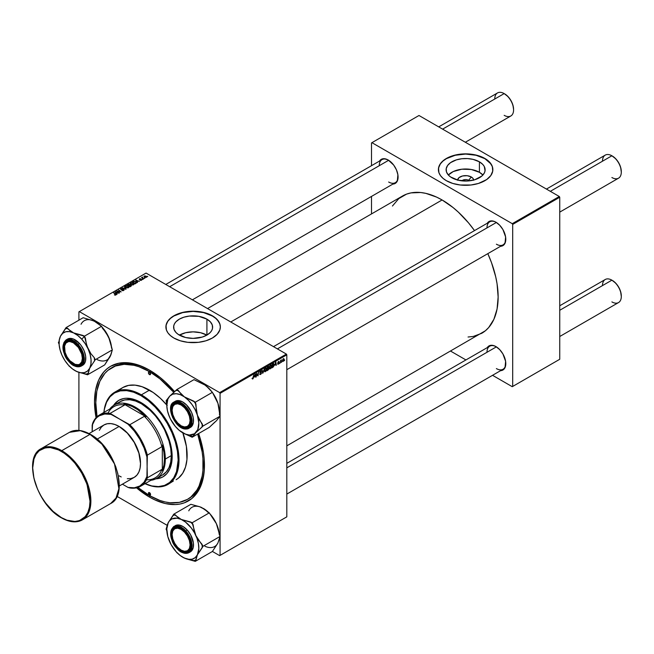 <?xml version="1.0" encoding="UTF-8"?>
<svg xmlns="http://www.w3.org/2000/svg" width="654" height="654" viewBox="0 0 654 654"><rect width="100%" height="100%" fill="white"/><g stroke="black" fill="none" stroke-linecap="round" stroke-linejoin="round"><path stroke-width="0.98" d="M468.624 180.291A4.235 2.444 0 0 0 461.912 180.839A4.235 2.444 180 0 1 468.624 180.291L468.624 180.913L468.624 180.291A4.235 2.444 180 0 1 469.343 180.839A4.235 2.444 0 0 0 468.624 180.291L471.305 176.981L468.624 180.291M457.604 180.046A8.036 4.635 180 0 1 462.721 175.934A8.036 4.635 180 0 1 471.305 176.981L473.046 178.485L473.659 180.259M479.415 172.296A19.506 11.257 0 0 0 448.358 175.019L453.255 171.552L461.822 169.214L471.289 169.484L479.415 172.296L479.415 161.824L479.415 172.296A19.506 11.257 0 0 1 482.897 175.019L479.415 172.296M451.832 177.749A19.506 11.257 180 0 1 446.118 169.787A19.506 11.257 180 0 1 458.16 159.38A19.506 11.257 180 0 1 479.415 161.824L482.832 164.481L484.295 166.517L485.039 170.89L484.295 173.057L481.843 176.04L474.82 179.719L467.536 180.995L458.16 180.193L450.549 176.932L448.423 175.092L446.494 171.986L446.216 168.683L447.606 165.478L450.549 162.642L456.435 159.854L461.822 158.742L467.536 158.579L473.087 159.38L479.415 161.824A19.506 11.257 180 0 1 485.129 169.787A19.506 11.257 180 0 1 473.087 180.193A19.506 11.257 180 0 1 451.832 177.749M492.846 169.688A27.223 15.721 0 0 0 484.876 158.669L484.876 158.472A27.223 15.721 180 0 1 492.854 169.59A27.223 15.721 180 0 1 476.047 184.109A27.223 15.721 180 0 1 446.38 180.7L452.789 183.447L460.318 185.008L470.937 185.008L478.458 183.447L486.674 179.564L490.778 175.607L492.724 171.127L492.331 166.525L489.633 162.176L486.674 159.617L480.755 156.519L476.047 155.063L468.297 153.943L462.958 153.943L452.789 155.726L446.38 158.472L442.987 160.859L440.477 163.574L438.532 168.045L438.924 172.656L440.477 175.607L442.987 178.321L446.38 180.7A27.223 15.721 180 0 1 438.401 169.59A27.223 15.721 180 0 1 455.209 155.063A27.223 15.721 180 0 1 484.876 158.472L484.876 158.669A27.223 15.721 0 0 0 455.29 155.243A27.223 15.721 0 0 0 438.401 169.688M179.327 335.077A19.506 11.257 180 0 1 173.621 327.114A19.506 11.257 180 0 1 185.654 316.708A19.506 11.257 180 0 1 206.917 319.152L206.917 335.077L202.315 337.047L193.126 338.38L185.654 337.521L178.043 334.259L175.918 332.42L173.989 329.314L173.711 326.011L174.454 323.844L175.918 321.809L179.327 319.152L183.929 317.182L189.317 316.07L198.783 316.34L206.917 319.152L210.326 321.809L212.256 324.915L212.534 328.218L211.79 330.384L210.326 332.42L206.917 335.077L206.917 319.152A19.506 11.257 180 0 1 212.624 327.114A19.506 11.257 180 0 1 200.59 337.521A19.506 11.257 180 0 1 179.327 335.077M206.844 335.118A19.506 11.257 0 0 0 179.4 335.118M220.349 327.016A27.223 15.721 0 0 0 212.37 316.005L212.37 315.8A27.223 15.721 180 0 1 220.349 326.918A27.223 15.721 180 0 1 203.541 341.437A27.223 15.721 180 0 1 173.874 338.028L180.291 340.783L187.812 342.336L198.432 342.336L205.953 340.783L212.37 338.028L217.136 334.325L219.826 329.984L220.349 326.918L219.826 323.853L217.136 319.512L214.169 316.945L205.953 313.053L198.432 311.5L193.126 311.198L187.812 311.5L180.291 313.053L173.874 315.8L170.49 318.187L167.972 320.901L166.026 325.373L166.418 329.984L167.972 332.935L170.49 335.649L173.874 338.028A27.223 15.721 180 0 1 165.895 326.918A27.223 15.721 180 0 1 182.703 312.399A27.223 15.721 180 0 1 212.37 315.8L212.37 316.005A27.223 15.721 0 0 0 182.785 312.571A27.223 15.721 0 0 0 165.895 327.016M273.503 346.645L489.732 221.812A13.309 7.685 60 0 1 496.173 222.352A13.309 7.685 -120 0 0 486.977 227.903M487.271 223.227A13.914 8.036 60 0 1 495.953 222.221L494.04 221.33L490.492 220.978L487.271 223.227M165.781 284.457L382.01 159.617A13.309 7.685 60 0 1 388.451 160.156A13.309 7.685 -120 0 0 379.255 165.707M379.557 161.039A13.914 8.036 60 0 1 388.239 160.034L384.47 158.718L382.77 158.791L379.557 161.039M286.812 463.351L489.732 346.195A13.309 7.685 60 0 1 496.173 346.734A13.309 7.685 -120 0 0 486.977 352.285M487.271 347.609A13.914 8.036 60 0 1 495.953 346.604L494.04 345.713L490.492 345.361L487.271 347.609M111.523 367.859A75.929 43.834 60 0 1 149.488 371.619L150.755 370.892L149.488 371.619L139.016 366.763L133.907 365.292L124.178 364.327L115.431 366.027L107.984 370.327L104.844 373.401L99.882 381.257L96.833 391.117L95.803 402.619L97.062 416.729A75.929 43.834 60 0 1 111.523 367.859L112.807 367.123A75.929 43.834 60 0 1 150.134 370.516A75.929 43.834 -120 0 0 112.169 367.499M148.433 493.459A75.929 43.834 -120 0 0 150.346 494.62A75.929 43.834 60 0 1 148.433 493.459M149.488 497.089A77.744 44.881 60 0 1 136.539 487.835L149.488 497.089L154.875 499.893L165.446 503.572L175.403 504.561L180.03 504.03L184.363 502.82L191.982 498.422L197.966 491.53L200.271 487.23L202.094 482.415L204.195 471.42L204.195 458.977L203.402 452.364L198.628 433.528A77.744 44.881 60 0 1 204.457 465.354A77.744 44.881 60 0 1 149.488 497.089L150.134 495.977L149.488 497.089M96.064 417.718A77.744 44.881 60 0 1 149.488 370.139L138.762 365.169L128.454 362.823L118.946 363.207L110.616 366.289L106.994 368.815L103.782 371.962L98.697 380.007L95.574 390.103L94.519 401.875L96.064 417.718M207.555 308.574L402.472 196.045A79.257 45.755 -120 0 1 442.096 199.969L453.034 207.522L458.364 212.149L468.517 222.859L474.51 230.6A79.257 45.755 -120 0 0 442.096 199.969L230.772 321.981L442.096 199.969L436.602 197.107L425.828 193.363L420.653 192.513L410.965 192.897L406.543 194.132L398.776 198.62L392.433 206.035M468.051 337.014L473.234 336.458L481.728 333.311A79.257 45.755 -120 0 0 487.819 253.654L491.522 262.712L495.724 276.855L497.065 283.787L498.135 297.03L497.065 309.04L493.876 319.332L488.693 327.531L485.415 330.744L286.812 445.848M78.905 311.852L78.905 320.19L78.905 311.852L146.063 273.078L286.378 354.084L219.646 392.613L79.33 311.606L219.646 392.613L220.071 393.356L220.071 555.377L286.812 516.848L286.812 354.828L220.071 393.356L220.071 555.377L219.646 555.63L212.411 551.445L219.646 555.63L286.812 516.848L219.646 555.63L286.812 516.848L286.812 354.828L286.378 354.084L286.812 354.828L220.071 393.356L219.646 392.613L286.378 354.084L146.063 273.078L78.905 311.852M78.905 372.396L78.905 430.414L78.905 372.396M167.154 525.326L116.968 496.345L167.154 525.326M271.68 366.044L271.067 368.112L269.701 368.864L269.366 367.483L269.938 365.815L271.099 364.973L271.672 365.774L270.65 365.104L269.759 366.134L269.35 367.9L270.372 368.807L269.366 368.227L270.372 368.807L271.68 366.044M274.835 365.243L275.898 362.112L276.307 365.333L275.898 364.63L274.835 365.243L275.898 364.63L276.307 365.333L275.898 362.112L274.835 365.243M252.689 379.018L252.109 378.274L253 378.257L253.793 374.873L253.221 378.404L252.689 379.018L253.793 374.873L252.714 378.601L252.109 378.274L252.689 379.018L252.076 378.609M261.526 372.894L259.981 372.003L261.526 373.001L260.946 374.186L259.875 374.554L259.663 373.818L260.529 374.08L261.216 373.172L260.063 372.559L260.153 371.464L261.551 370.785L261.682 371.349L260.913 371.137L260.284 371.922L261.526 372.894L260.284 371.979L260.799 371.186L261.682 371.349L260.815 370.777L259.973 372.183L261.216 373.107L260.611 374.039L259.663 373.818L260.594 374.456L259.663 373.916L260.594 374.456L261.526 372.894L260.938 372.273M264.33 368.791L262.622 373.238L262.164 370.041L262.875 372.6L264.33 368.791L262.875 372.6L262.164 370.041L262.622 373.238L263.022 373.009L262.548 372.739L263.022 373.009L264.33 368.791M266.701 368.921L266.088 370.982L264.723 371.734L264.388 370.36L264.96 368.692L266.121 367.842L266.693 368.652L265.671 367.973L264.78 369.011L264.371 370.777L265.401 371.676L264.388 371.096L265.401 371.676L266.701 368.921M284.703 359.994L284.318 360.706L284.703 359.994M268.917 368.529L268.132 368.071L268.917 368.529L268.68 369.412L266.857 370.793L267.363 367.041L268.868 366.542L268.917 368.529L268.549 366.42L267.363 367.041L266.857 370.793L268.058 370.099L268.917 368.529L268.549 368.047M254.341 377.08L255.403 373.949L255.812 377.17L255.403 376.459L254.341 377.08L255.403 376.459L255.812 377.17L255.403 373.949L254.341 377.08M256.76 374.513L256.123 376.99L256.638 373.238L257.823 375.486L258.551 372.126L258.044 375.878L256.858 373.638L256.76 374.513L256.858 373.638L258.044 375.878L258.551 372.126L257.823 375.486L256.638 373.238L256.123 376.99L256.76 374.513M278.293 364.229L277.574 364.049L278.71 363.379L277.868 362.3L278.988 361.425L279.184 361.875L278.138 362.341L279.013 362.905L278.8 363.755L278.293 364.229L279.029 363.076L278.138 362.381L279.184 361.875L278.481 361.523L277.827 362.618L278.718 363.289L278.31 363.91L277.549 363.763L278.293 364.229L277.549 363.812M273.2 367.041L271.835 367.916L272.342 364.164L273.642 363.542L274.132 364.442L273.781 366.15L273.2 367.041L274.132 364.548L273.47 363.559L272.342 364.164L271.835 367.916L273.2 367.041M284.122 359.316L283.746 359.095L283.591 361.024L282.593 361.441L282.953 359.087L283.713 358.58L284.122 359.316L283.403 358.678L282.414 360.853L283.157 361.425L282.422 361L283.157 361.425L284.122 359.316L283.403 358.678M281.825 361.654L281.441 362.373L281.825 361.654M280.713 361.785L280.239 363.068L280.607 360.338L280.844 360.722L281.555 359.839L280.713 361.785L281.555 359.839L280.844 360.722L280.607 360.338L280.239 363.068L280.713 361.785M279.724 362.872L279.34 363.583L279.724 362.872M142.76 279.43L142.082 279.323L142.76 279.43M144.861 278.22L144.182 278.113L144.861 278.22M133.522 284.809L133.089 283.051L130.718 282.88L130.718 284.318L130.718 282.88L130.285 283.656L131.201 284.654L133.522 284.809L133.907 283.893L132.836 282.92L131.291 282.683L130.342 283.231L130.587 284.196L132.01 284.964L133.4 284.874L133.964 284.155M137.569 282.422L137.119 281.743L138.19 281.13L139.416 281.359L135.631 280.084L137.234 282.618L137.119 281.743L138.19 281.13L139.416 281.359L135.631 280.084L137.569 282.422M131.168 286.125L131.38 285.324L129.566 284.188L127.473 284.792L129.966 286.82L131.168 286.125L131.094 285.087L128.707 284.138L127.473 284.792L129.966 286.82L131.168 286.125L131.094 285.087M126.124 289.035L124.44 286.55L125.552 288.872L122.273 287.801L125.732 289.264L126.124 289.035L124.44 286.55L125.552 288.872L122.273 287.801L126.124 289.035M114.564 294.987L115.545 295.142L116.101 294.562L113.91 292.632L115.644 294.553L114.376 294.864L115.84 295.019L115.733 294.112L113.592 292.812L115.349 294.243L115.505 294.807L114.589 295.003M119.543 292.829L117.426 291.128L121.153 291.905L118.668 289.886L120.475 291.774L116.747 290.989L119.232 293.017L117.426 291.128L121.153 291.905L118.668 289.886L120.475 291.774L116.747 290.989L119.543 292.829M117.074 294.259L116.625 293.572L117.695 292.959L118.922 293.188L115.137 291.921L116.739 294.455L116.625 293.572L117.695 292.959L118.922 293.188L115.513 291.7L115.137 291.921L117.074 294.259M123.712 289.877L123.712 290.474L124.162 289.935L123.647 289.33L121.047 289.248L122.69 288.594L122.224 288.389L120.491 289.019L121.178 289.632L123.614 289.673L123.23 290.327L121.791 290.409L122.748 290.711L123.737 290.458L123.794 289.403L121.137 289.305L121.227 288.766L122.69 288.594L120.884 288.553L120.843 289.501L123.516 289.599L123.41 290.245L121.791 290.409L123.737 290.458L123.794 289.403M128.544 287.678L128.11 285.921L125.74 285.749L125.74 287.196L125.74 285.749L125.306 286.526L126.222 287.531L128.544 287.678L128.936 286.771L127.988 285.855L126.451 285.536L125.364 286.109L125.609 287.073L127.031 287.842L128.29 287.801L128.985 287.032M139.964 280.239L141.109 280.378L141.787 279.74L139.694 279.405L140.741 278.8L139.588 278.718L139.277 279.528L141.37 279.74L139.964 280.239L141.444 280.239L141.542 279.446L139.809 279.438L139.629 278.996L140.741 278.8L139.367 278.825L139.335 279.56L141.256 279.642L139.964 280.239M136.236 283.108L135.468 281.596L133.62 281.294L132.451 281.923L134.945 283.942L136.31 283.019L135.926 281.923L134.111 281.212L132.451 281.923L134.945 283.942L136.384 282.749M146.3 277.427L145.924 276.094L144.289 275.988L144.289 277.075L144.289 275.988L144.689 277.353L146.357 277.394L146.578 276.732L145.842 276.045L144.084 276.143L145.049 277.517L146.627 276.944M143.659 278.906L142.441 277.77L142.531 277.092L142.22 277.746L141.534 277.623L143.349 279.094L142.531 277.092L142.22 277.746L141.534 277.623L143.659 278.906M147.739 276.552L147.06 276.454L147.739 276.552M371.513 142.915L371.513 165.683L371.513 142.915L418.993 115.496L559.309 196.511L512.254 223.676L371.938 142.67L512.254 223.676L512.687 224.42L512.687 386.44L559.742 359.275L559.742 197.255L512.687 224.42L512.687 386.44L512.254 386.694L492.544 375.306L512.254 386.694L559.742 359.275L512.254 386.694L559.742 359.275L559.742 197.255L559.309 196.511L559.742 197.255L512.687 224.42L512.254 223.676L559.309 196.511L418.993 115.496L371.513 142.915M371.513 196.421L371.513 213.915L371.513 196.421M465.918 359.937L450.761 351.19L465.918 359.937M500.58 370.663L502.918 370.017L505.043 367.564L505.607 361.319L502.918 353.945L499.721 349.645L495.953 346.604A13.914 8.036 60 0 1 495.961 346.604A13.914 8.036 60 0 1 505.795 363.649A13.914 8.036 60 0 1 500.58 370.663M392.866 184.093L395.196 183.439L397.33 180.986L397.885 174.749L396.422 169.803L393.708 165.102L388.239 160.034A13.914 8.036 60 0 1 398.082 177.071A13.914 8.036 60 0 1 392.866 184.093M500.58 246.28L502.918 245.634L505.043 243.182L505.607 236.936L502.918 229.562L499.721 225.262L495.953 222.221A13.914 8.036 60 0 1 495.961 222.221A13.914 8.036 60 0 1 505.795 239.266A13.914 8.036 60 0 1 500.58 246.28M505.795 239.012A13.309 7.685 60 0 1 503.04 244.866A13.309 7.685 60 0 1 496.386 244.204A13.309 7.685 -120 0 0 505.795 239.012M398.073 176.817A13.309 7.685 60 0 1 395.318 182.67A13.309 7.685 60 0 1 388.664 182.016A13.309 7.685 -120 0 0 398.073 176.817M505.795 363.395A13.309 7.685 60 0 1 503.04 369.248A13.309 7.685 60 0 1 496.386 368.586A13.309 7.685 -120 0 0 505.795 363.395M174.593 391.64L165.446 382.083L160.214 377.554L149.488 370.139A77.744 44.881 60 0 1 174.593 391.64M204.457 464.602A75.929 43.834 60 0 1 188.736 498.626A75.929 43.834 60 0 1 188.09 498.994A75.929 43.834 -120 0 0 204.457 464.602M220.349 327.114L219.826 324.049L218.273 321.098L215.755 318.384L212.37 316.005L203.541 312.596L193.126 311.394L182.703 312.596L173.874 316.005L170.49 318.384L167.972 321.098L166.418 324.049L165.895 327.114M206.917 335.159L200.59 332.714L193.126 331.856L185.654 332.714L179.327 335.159M492.854 169.787L492.331 166.721L490.778 163.77L484.876 158.669L476.047 155.268L465.623 154.066L455.209 155.268L446.38 158.669L442.987 161.056L440.477 163.77L438.924 166.721L438.401 169.787M457.596 180.259L458.945 177.684L462.55 175.975L467.193 175.705L471.305 176.981A8.036 4.635 180 0 1 473.651 180.046M117.074 291.259L117.074 290.801L117.074 291.259M118.668 290.327L118.668 289.886L118.668 290.327M117.426 291.545L117.426 291.128L117.426 291.545M118.039 292.044L118.039 291.594L118.039 292.044M115.513 292.518L115.513 291.7L115.513 292.518M116.625 294.275L116.625 293.572L116.625 294.275M116.453 293.27L115.611 292.027L115.611 292.665L115.611 292.027L117.295 292.779L116.453 293.27L116.453 293.989L115.611 292.027L117.295 292.779L116.453 293.27M115.349 294.243L115.505 294.807M113.91 293.066L113.91 292.632L113.91 293.066M115.733 295.068L115.733 294.112L115.733 295.068M115.84 295.019L115.733 294.112M123.516 289.599L123.41 290.245M120.884 288.553L120.843 289.501M121.137 289.305L121.227 288.766M124.44 287.245L124.44 286.55L124.44 287.245M125.74 285.749L125.306 286.526M126.549 287.359L125.781 286.517L125.781 287.229L126.083 285.962L127.767 286.084L128.217 287.466L126.549 287.686L125.781 286.517L126.484 285.823L128.511 286.934L127.816 287.605L126.549 287.359M128.519 287.695L128.519 287.016L128.217 287.466M128.707 284.49L129.745 284.825L129.361 285.594L128.086 284.85L128.086 285.291L129.5 284.482L128.854 285.921L128.086 284.85L128.707 284.49M129.794 285.34L129.794 284.294L129.794 285.34M130.113 284.956L129.794 284.294M129.991 286.395L129.149 285.716L129.149 286.15L130.775 285.267L130.865 286.297L129.991 286.804L129.149 285.716L130.726 285.234L130.865 285.872L129.991 286.395M129.5 284.482L129.745 285.373M141.256 279.642L141.182 280.067M139.367 278.825L139.335 279.56M141.542 280.165L141.542 279.446L141.542 280.165M141.444 280.239L141.542 279.446M136.016 280.689L136.016 279.871L136.016 280.689M137.119 282.438L137.119 281.743L137.119 282.438M136.948 281.441L136.106 280.19L136.106 280.836L136.106 280.19L137.79 280.95L136.948 281.441L136.948 282.16L136.106 280.19L137.79 280.95L136.948 281.441M134.969 283.525L133.056 281.972L133.056 282.414L133.956 281.514L135.141 281.768L135.909 282.683L134.969 283.926L133.056 281.972L134.119 281.49L135.427 281.956L135.885 282.822L134.969 283.525M130.718 282.88L130.285 283.656M131.519 284.482L130.759 283.64L130.759 284.351L131.062 283.084L132.746 283.215L133.195 284.596L131.519 284.817L130.759 283.64L131.462 282.953L133.49 284.057L132.885 284.711L131.519 284.482M133.498 284.825L133.498 284.138L133.195 284.596M144.289 275.988L143.945 276.462M144.967 277.157L144.55 276.151L145.613 276.274L146.03 277.271L144.967 277.492L144.37 276.552L144.738 276.078L146.202 276.912L144.967 277.157M144.354 277.124L144.55 276.151M144.501 278.359L144.501 277.925L144.501 278.359M141.853 277.876L141.853 277.443L141.853 277.876M142.22 278.179L142.22 277.746L142.22 278.179M142.237 277.173L142.22 277.746M142.409 278.326L142.515 277.41M142.948 278.767L142.948 278.318L142.948 278.767M142.4 279.577L142.4 279.144L142.4 279.577M147.379 276.699L147.379 276.266L147.379 276.699M125.781 286.517L126.083 285.962M130.775 285.267L130.865 285.872M130.759 283.64L131.062 283.084M268.957 366.959L268.549 366.42M268.156 366.992L267.461 368.464L267.347 367.139L268.647 367.156L267.461 368.464L268.516 367.662L268.614 366.968L268.156 366.992L268.647 367.156M268.066 368.521L267.404 368.905L267.233 370.172L267.134 368.75L268.606 368.692L267.233 370.172L268.434 369.281L268.557 368.447L268.066 368.521L268.606 368.692M264.756 371.75L265.401 371.676M266.341 367.908L265.671 367.973M264.682 370.614L265.352 368.21L266.391 369.06L265.418 371.259L264.38 370.442L264.862 371.235L265.418 371.259L264.682 370.614L265.156 368.905L265.655 368.382L266.391 369.06L265.655 368.382M259.663 373.818L260.594 374.456M259.663 373.835L260.12 374.121M260.611 374.039L260.055 374.063M260.701 372.764L261.142 372.854M261.077 372.813L259.973 372.183L260.325 372.731M261.69 371.276L260.823 370.777M260.758 370.818L261.682 371.349L260.758 370.818M260.799 371.186L261.379 371.488M254.512 376.573L254.97 374.341L255.354 376.083L254.283 376.442L255.354 376.083L255.174 374.456L254.512 376.573M256.908 373.843L257.374 374.113L256.908 373.843M257.161 374.611L257.66 374.897L257.161 374.611M257.406 375.241L257.823 375.486L257.406 375.241M257.537 375.584L258.044 375.878L257.537 375.584M278.31 363.91L277.86 363.542M277.827 362.618L278.604 363.076M279.184 361.875L278.481 361.523M278.465 361.842L278.874 362.103M275.007 364.744L275.465 362.504L275.857 364.253L274.778 364.605L275.857 364.253L275.669 362.627L275.007 364.744M273.446 363.992L272.595 364.425L272.211 367.295L272.326 364.27L273.446 363.992L273.045 363.763L273.822 364.711L272.612 367.066L271.941 367.139L273.446 366.24L273.446 363.992L273.822 364.711M269.734 368.881L270.372 368.807M271.312 365.03L270.65 365.104M269.661 367.744L270.331 365.333L271.369 366.183L270.396 368.39L269.358 367.573L269.889 368.406L270.396 368.39L269.661 367.744L270.135 366.036L270.633 365.512L271.369 366.183L270.633 365.512M282.912 361.147L283.386 359.005L283.811 359.487L283.157 361.114L282.438 360.468L283.157 361.425M283.386 359.005L283.811 359.487L283.215 359.144L282.724 360.632M265.418 371.259L266.391 369.06M270.396 368.39L271.369 366.183M283.157 361.114L283.811 359.487M181.526 404.254L181.101 404.989A12.704 7.333 60 0 1 190.085 420.547A12.704 7.333 60 0 1 181.101 425.738L181.526 425.983A13.309 7.685 -120 0 0 190.935 420.792A13.309 7.685 60 0 1 188.18 426.645A13.309 7.685 60 0 1 181.526 425.983L184.542 426.931L187.453 426.367L189.398 424.127L190.085 420.547L189.398 416.181L187.453 411.693L184.542 407.761L181.101 404.989L177.667 403.796L174.749 404.36L172.803 406.6L172.116 410.172L172.803 414.538L174.749 419.034L177.667 422.958L181.101 425.738A12.704 7.333 60 0 1 172.116 410.172A12.704 7.333 60 0 1 181.101 404.989L181.526 404.254L181.101 404A13.914 8.036 60 0 1 190.943 421.045A13.914 8.036 60 0 1 185.172 428.059A13.914 8.036 60 0 1 172.141 414.889A13.914 8.036 60 0 1 177.03 402.668L177.635 402.97A13.309 7.685 -120 0 0 172.116 409.935A13.309 7.685 60 0 1 174.871 403.592A13.309 7.685 60 0 1 181.322 404.131A13.309 7.685 -120 0 0 172.116 409.682A13.309 7.685 -120 0 0 172.116 409.935A13.309 7.685 60 0 1 174.871 403.592A13.309 7.685 60 0 1 177.635 402.97A13.309 7.685 60 0 1 181.322 404.131A13.309 7.685 -120 0 0 177.635 402.97L178.861 403.003L182.695 405.071L186.292 408.701L189.096 413.353L190.682 418.298L190.813 422.811L189.464 426.179L188.287 427.275L185.172 428.059L181.436 426.907L177.643 424.005L174.381 419.786L171.52 412.421L171.888 406.052L173.915 403.453L177.03 402.668A13.914 8.036 60 0 1 181.101 404M621.3 171.83A12.704 7.333 -120 0 0 621.3 171.593A12.704 7.333 -120 0 0 612.316 156.028L611.891 155.783A13.309 7.685 60 0 1 621.3 172.084A13.309 7.685 60 0 1 611.891 177.52M559.742 212.125L618.545 178.174A13.309 7.685 -120 0 0 620.581 167.514A13.309 7.685 -120 0 0 611.891 155.783L615.757 158.808L618.668 162.732L620.613 167.228L621.3 172.084M602.481 161.219A13.309 7.685 60 0 1 611.891 155.783L550.333 191.32L611.891 155.783A13.309 7.685 -120 0 0 605.236 155.121L546.433 189.071M496.378 222.474L277.394 348.901L496.378 222.474L495.961 222.221M621.3 296.213A12.704 7.333 -120 0 0 621.3 295.976A12.704 7.333 -120 0 0 612.316 280.411L611.891 280.165A13.309 7.685 60 0 1 621.3 296.466A13.309 7.685 60 0 1 611.891 301.903M559.742 336.508L618.545 302.557A13.309 7.685 -120 0 0 620.581 291.897A13.309 7.685 -120 0 0 611.891 280.165L615.757 283.19L618.668 287.114L620.613 291.61L621.3 296.466M181.526 528.636L181.101 529.372A12.704 7.333 60 0 1 190.085 544.929A12.704 7.333 60 0 1 181.101 550.12L181.526 550.366A13.309 7.685 -120 0 0 190.935 545.174A13.309 7.685 60 0 1 188.18 551.028A13.309 7.685 60 0 1 181.526 550.366L177.667 547.341L174.749 543.417L172.803 538.921L172.116 534.555L172.803 530.983L174.749 528.743L177.667 528.179L181.101 529.372L184.542 532.143L187.453 536.076L189.398 540.564L190.085 544.929L189.398 548.51L187.453 550.75L184.542 551.314L181.101 550.12A12.704 7.333 60 0 1 172.116 534.555A12.704 7.333 60 0 1 181.101 529.372L181.526 528.636L181.101 528.383A13.914 8.036 60 0 1 185.172 531.751L188.287 536.141L190.314 541.071L190.935 545.804L190.061 549.613L187.821 551.927L184.559 552.377L180.766 550.905L177.03 547.741A13.914 8.036 60 0 1 171.487 531.792A13.914 8.036 60 0 1 181.101 528.383M602.481 285.602A13.309 7.685 60 0 1 611.891 280.165L559.742 310.274L611.891 280.165A13.309 7.685 -120 0 0 605.236 279.503L559.742 305.77M496.378 346.857L286.812 467.847L496.378 346.857L495.961 346.604M172.116 534.318A13.309 7.685 60 0 1 174.871 527.974A13.309 7.685 60 0 1 181.322 528.514A13.309 7.685 -120 0 0 172.116 534.065A13.309 7.685 -120 0 0 172.116 534.318A13.309 7.685 60 0 1 174.871 527.974A13.309 7.685 60 0 1 181.322 528.514A13.309 7.685 -120 0 0 172.116 534.318M494.759 99.024A13.309 7.685 60 0 1 504.169 93.596L508.035 96.612L510.954 100.544L512.899 105.032L513.578 109.398A12.704 7.333 -120 0 0 504.602 93.841L504.169 93.596A13.309 7.685 -120 0 0 497.514 92.933L438.711 126.884M73.812 363.796L73.387 363.542A12.704 7.333 60 0 1 64.403 347.985A12.704 7.333 60 0 1 73.387 342.802L73.804 342.067L73.387 342.802L78.374 347.429L81.685 353.994L82.363 358.359L81.685 361.932L79.739 364.172L78.374 364.679L75.136 364.36L69.945 360.771L67.027 356.839L65.081 352.351L64.574 346.064L65.915 343.097L68.392 341.666L69.945 341.601L73.387 342.802A12.704 7.333 60 0 1 82.363 358.359A12.704 7.333 60 0 1 73.387 363.542L73.812 363.796A13.309 7.685 -120 0 0 83.221 358.596A13.309 7.685 60 0 1 80.467 364.45A13.309 7.685 60 0 1 73.812 363.796L73.387 363.542M73.6 341.936A13.309 7.685 -120 0 0 64.403 347.495A13.309 7.685 -120 0 0 64.403 347.74A13.309 7.685 60 0 1 67.158 341.396A13.309 7.685 60 0 1 73.6 341.936A13.309 7.685 -120 0 0 64.403 347.74A13.309 7.685 60 0 1 67.158 341.396A13.309 7.685 60 0 1 73.6 341.936M169.68 286.705L388.656 160.279L169.68 286.705M442.611 129.132L504.169 93.596L442.611 129.132M465.329 142.253L510.823 115.987A13.309 7.685 -120 0 0 512.867 105.319A13.309 7.685 -120 0 0 504.169 93.596L504.169 93.596A13.309 7.685 60 0 1 513.578 109.897A13.309 7.685 60 0 1 504.169 115.325M513.578 109.643A12.704 7.333 -120 0 0 513.578 109.398L513.578 109.897M504.602 93.841L504.169 93.596M212.19 392.204A22.653 13.08 -120 0 0 204.898 385.002L193.985 379.647L176.874 389.522L193.985 379.647L203.345 384.021A22.653 13.08 -120 0 0 203.304 383.996M212.664 392.85L215.722 397.91L217.929 403.289L212.395 392.343L195.284 402.226L212.395 392.343L206.721 386.416L212.395 392.343L217.929 403.289A22.653 13.08 -120 0 0 212.468 392.58L208.978 388.451L204.898 385.002A22.653 13.08 -120 0 0 203.345 384.021M194.818 433.774L195.84 432.654A22.653 13.08 60 0 1 189.439 435.041L191.859 436.259A25.073 14.478 -120 0 0 193.134 436.259L195.84 432.654L202.936 426.089L220.046 416.206L216.376 420.8L209.288 427.373L192.178 437.248L194.818 433.774M181.313 425.852A13.309 7.685 -120 0 0 185.425 427.258L185.172 428.059L185.425 427.258A13.309 7.685 60 0 1 181.313 425.852M185.785 429.016L188.924 428.313L191.998 422.598L189.317 411.562L182.401 403.526L176.932 401.417L176.784 401.899C181.027 401.368 185.638 406.02 190.608 415.862C191.884 425.509 190.159 429.833 185.417 428.828L188.728 427.994L190.878 425.239L191.532 420.98L190.608 415.862L188.229 410.671L184.771 406.191L180.749 403.109L178.722 402.251L175.01 402.055L172.231 403.886L170.8 407.467L170.939 412.241L172.623 417.497L175.599 422.427L179.409 426.285L183.48 428.476L185.417 428.828C181.174 429.359 176.564 424.699 171.601 414.865C170.318 405.218 172.043 400.894 176.784 401.899L176.932 401.417A15.124 8.731 60 0 1 190.15 413.254A15.124 8.731 60 0 1 188.924 428.313A15.124 8.731 60 0 1 185.785 429.016M170.661 409.183L173.792 402.12A15.124 8.731 60 0 1 176.932 401.417L173.792 402.12L175.247 401.278A15.124 8.731 -120 0 1 178.387 400.575L182.45 401.826L186.57 404.981L191.499 412.183L193.224 417.571L193.363 422.468L191.9 426.13L190.355 427.487A15.124 8.731 -120 0 0 191.606 412.421A15.124 8.731 -120 0 0 178.387 400.575L176.932 401.417L178.387 400.575L175.002 401.433M219.368 411.799L217.929 403.289L219.368 411.767A22.653 13.08 -120 0 0 217.929 403.289L220.046 416.206L202.936 426.089L197.394 415.143L198.824 422.991L197.81 429.531L194.516 433.766L189.439 435.041L185.442 434.142L179.188 430.299L175.272 426.343L170.441 418.985L168.225 413.606L169.165 416.075L167.489 410.916L166.803 405.758L167.816 399.218L169.778 396.095L166.116 400.689L166.795 405.128A22.653 13.08 60 0 1 169.778 396.095L172.64 394.215L176.188 393.708L180.185 394.607L184.363 396.864L176.874 389.522L169.778 396.095A22.653 13.08 60 0 1 184.363 396.864L188.442 400.305L192.129 404.703L195.186 409.772L197.394 415.143L195.284 402.226L184.363 396.864L180.978 393.937L178.509 390.659A25.073 14.478 -120 0 0 175.91 390.52L169.778 396.095L167.072 399.692A25.073 14.478 -120 0 0 166.795 402.815A25.073 14.478 60 0 1 167.072 399.692L166.116 400.689L166.795 402.815M182.85 432.899L192.178 437.248L209.288 427.373L215.052 421.904M183.324 433.161L190.535 436.12A25.073 14.478 -120 0 0 191.859 436.259L189.439 435.041A22.653 13.08 60 0 1 182.809 432.874A22.653 13.08 60 0 1 181.256 431.885L181.256 431.885A22.653 13.08 60 0 1 168.225 413.606L167.538 411.014L168.225 413.606A22.653 13.08 60 0 1 166.795 405.128M217.48 419.386L220.046 416.206L219.36 414.08M190.935 420.792A13.309 7.685 60 0 1 188.18 426.645A13.309 7.685 60 0 1 185.425 427.258A13.309 7.685 -120 0 0 190.935 420.792M176.874 389.522L175.91 390.52A25.073 14.478 60 0 1 178.509 390.659L176.874 389.522M192.178 437.248L193.134 436.259A25.073 14.478 60 0 1 191.859 436.259A25.073 14.478 60 0 1 190.535 436.12L192.178 437.248M197.394 415.143A22.653 13.08 60 0 1 195.84 432.654L201.972 427.087A25.073 14.478 -120 0 0 202.25 423.956L199.462 419.876L197.394 415.143L196.257 409.854L195.963 404.352L195.284 402.226L193.641 401.09A25.073 14.478 60 0 1 195.963 404.352A25.073 14.478 -120 0 0 193.641 401.09L184.363 396.864A22.653 13.08 60 0 1 197.394 415.143M201.972 427.087L202.936 426.089L202.25 423.956A25.073 14.478 60 0 1 201.972 427.087M199.723 506.793L190.878 504.308L173.768 514.183L190.878 504.308L199.707 506.752L205.184 509.654L207.645 512.098L209.288 512.859L216.376 523.666A22.653 13.08 -120 0 0 209.975 513.889L213.523 518.491L216.376 523.666L220.046 536.452L202.936 546.327L195.84 535.52L192.178 522.742L181.256 519.448L173.768 514.183L168.225 522.685L166.116 529.209L166.827 530.786L166.116 529.209L167.53 524.214L169.214 521.124L171.871 518.924L177.185 518.189L181.256 519.448L185.442 522.023L191.287 527.95L194.516 532.887L196.952 538.217L198.415 543.588L198.824 548.624L197.394 554.829L202.936 546.327L220.046 536.452L217.929 542.975L212.395 551.477L195.284 561.353L212.395 551.477L216.94 544.537M182.858 557.282L182.809 557.257A22.653 13.08 60 0 1 176.188 551.772L171.111 544.635L167.816 536.599L166.803 528.89L168.225 522.685A22.653 13.08 60 0 1 181.256 519.448A22.653 13.08 60 0 1 195.84 535.52L194.05 530.32L193.134 524.843A25.073 14.478 -120 0 0 190.535 521.982L181.256 519.448L177.872 517.396L175.403 514.943A25.073 14.478 -120 0 0 173.081 515.524L168.225 522.685A22.653 13.08 60 0 0 166.795 529.511A22.653 13.08 60 0 0 169.778 541.994L169.787 542.003A22.653 13.08 60 0 0 176.188 551.772L180.185 555.491L184.363 558.066A22.653 13.08 60 0 1 182.809 557.257M182.523 557.085L186.431 558.9L195.284 561.353L197.394 554.829L195.186 557.649L192.129 559.186L188.442 559.325L184.363 558.066L193.641 560.592A25.073 14.478 -120 0 0 195.963 560.02L197.394 554.829A22.653 13.08 60 0 1 184.363 558.066M177.553 547.226L177.03 547.741L175.362 545.657L171.888 538.414L171.266 533.68L172.141 529.871L174.381 527.565L177.643 527.116L181.436 528.579L185.172 531.751A13.914 8.036 60 0 1 190.943 545.428A13.914 8.036 60 0 1 177.03 547.741L177.553 547.226M181.232 551.87L188.924 552.695L191.401 541.152L185.785 530.909L185.417 531.269C190.159 535.732 191.884 542.052 190.608 550.218C185.638 554.322 181.027 553.66 176.784 548.224L180.749 551.592L184.771 553.145L186.603 553.161L189.578 551.674L190.608 550.218L191.532 546.172L191.401 543.744L188.728 535.92L185.417 531.269L181.452 527.901L177.438 526.347L175.599 526.323L173.972 526.822L171.601 529.274L170.939 531.13L170.8 535.749L173.474 543.572L176.784 548.224C172.043 543.76 170.318 537.441 171.601 529.274C176.564 525.17 181.174 525.832 185.417 531.269L185.785 530.909A15.124 8.731 60 0 1 188.924 552.695C185.237 554.388 181.183 552.932 176.768 548.322C169.762 538.961 168.765 531.686 173.792 526.503A15.124 8.731 60 0 1 185.785 530.909L187.24 530.067L185.785 530.909L180.537 526.805L173.792 526.503L170.661 533.574M188.924 552.695L190.371 551.853A15.124 8.731 -120 0 0 187.24 530.067L183.177 526.625L179.057 525.023L177.177 525.007L173.792 526.503M176.874 552.802L176.613 552.238L176.874 552.802M188.761 510.831A22.653 13.08 -120 0 1 201.792 507.594L209.288 512.859L192.178 522.742L209.288 512.859L216.376 523.666L218.346 529.061L219.327 534.874A22.653 13.08 -120 0 0 216.376 523.666L220.046 536.452L218.673 541.136M203.32 508.387L208.757 512.613A22.653 13.08 -120 0 0 203.345 508.403A22.653 13.08 -120 0 0 203.304 508.379M209.542 513.423L209.975 513.889A22.653 13.08 -120 0 0 209.542 513.423M190.118 551.992L191.499 550.979L193.224 547.586L193.363 542.853L190.625 534.833L187.24 530.067A15.124 8.731 -120 0 0 175.247 525.661M190.935 545.174A13.309 7.685 60 0 1 188.18 551.028A13.309 7.685 60 0 1 181.313 550.235A13.309 7.685 -120 0 0 190.935 545.174M192.178 522.742L190.535 521.982A25.073 14.478 60 0 1 193.134 524.843L192.178 522.742M173.768 514.183L173.081 515.524A25.073 14.478 60 0 1 175.403 514.943L173.768 514.183M193.641 560.592L195.284 561.353L195.963 560.02A25.073 14.478 60 0 1 193.641 560.592M202.936 546.327L201.972 544.226A25.073 14.478 60 0 1 202.25 547.668L202.936 546.327M202.25 547.668A25.073 14.478 -120 0 0 201.972 544.226L198.571 540.22L195.84 535.52A22.653 13.08 60 0 1 197.394 554.829L202.25 547.668M204.898 546.213A22.653 13.08 -120 0 0 217.929 542.975M75.627 333.72L73.542 332.878A22.653 13.08 60 0 1 81.717 339.173L84.137 336.794A25.073 14.478 -120 0 0 82.813 335.404L73.542 332.878L66.046 327.613L83.156 317.73L94.078 321.024L101.566 326.289L84.456 336.164L75.627 333.72M73.591 363.665A13.309 7.685 -120 0 0 83.221 358.596A13.309 7.685 60 0 1 80.467 364.45A13.309 7.685 60 0 1 73.591 363.665M69.316 361.163L69.831 360.656L69.316 361.163L67.64 359.087L64.174 351.844L63.552 347.111L64.427 343.301L66.667 340.996L69.929 340.538L73.714 342.009L77.45 345.181A13.914 8.036 60 0 1 83.221 358.85A13.914 8.036 60 0 1 69.316 361.163A13.914 8.036 60 0 1 63.765 345.214A13.914 8.036 60 0 1 73.387 341.813A13.914 8.036 60 0 1 77.45 345.181L80.573 349.563L82.592 354.501L83.213 359.234L82.339 363.044L80.099 365.349L76.837 365.807L73.052 364.335L69.316 361.163M82.396 365.423L84.832 362.913L85.51 361.016L85.649 356.275L84.186 350.92L81.333 345.753L79.518 343.497L78.063 344.331L79.518 343.497A15.124 8.731 -120 0 0 67.534 339.083L66.079 339.925A15.124 8.731 60 0 1 78.063 344.331L77.703 344.691C82.437 349.162 84.17 355.482 82.886 363.649C77.916 367.752 73.313 367.082 69.062 361.654L75.071 366.044L78.889 366.592L81.864 365.096L82.886 363.649L83.549 361.793L83.687 357.166L82.257 351.942L77.703 344.691L71.695 340.301L67.877 339.753L64.901 341.249L63.879 342.696L62.947 346.743L64.517 354.403L69.062 361.654C64.329 357.182 62.596 350.863 63.879 342.696C68.85 338.592 73.452 339.262 77.703 344.691L78.063 344.331L72.815 340.235L66.079 339.925L62.947 346.996M92.01 320.223L95.901 321.997L101.566 326.289L102.531 328.39L105.932 332.404L109.676 339.655L112.325 349.874L95.214 359.757L94.258 357.648L90.857 353.642L87.105 346.391L84.456 336.164L101.566 326.289L108.662 337.096L110.624 342.492L111.613 348.304A22.653 13.08 -120 0 0 108.662 337.096L112.325 349.874L110.215 356.405L104.673 364.907L87.562 374.783L89.68 368.259L95.214 359.757L112.325 349.874L110.902 354.885L109.226 357.959M69.152 366.224L68.899 365.668L69.152 366.224M81.047 324.253A22.653 13.08 -120 0 1 94.078 321.024L83.156 317.73L66.046 327.613L60.511 336.115L62.719 333.295L65.776 331.758L69.471 331.619L73.542 332.878L77.72 335.453L81.717 339.173L85.273 343.775L88.126 348.95L90.097 354.345L91.037 359.594L90.898 364.343L89.68 368.259L87.464 371.08L84.415 372.608L80.72 372.755L76.649 371.488L87.562 374.783L104.673 364.907L110.951 354.566M58.394 342.639L59.113 344.208L58.394 342.639L59.073 341.306L58.394 342.639M62.056 355.416L60.094 350.021L59.154 344.772L59.293 340.031L60.511 336.115L59.13 340.211L60.511 336.115A22.653 13.08 60 0 1 73.542 332.878L70.15 330.818L67.689 328.373A25.073 14.478 -120 0 0 65.367 328.954L60.511 336.115A22.653 13.08 60 0 0 59.073 342.933A22.653 13.08 60 0 0 62.065 355.416L64.918 360.599L68.466 365.202L72.471 368.913L76.649 371.488A22.653 13.08 60 0 1 75.096 370.679A22.653 13.08 60 0 1 62.065 355.416M95.598 321.817L101.043 326.044A22.653 13.08 -120 0 0 95.631 321.833A22.653 13.08 -120 0 0 95.59 321.809M101.828 326.845L105.801 331.921L108.662 337.096A22.653 13.08 -120 0 0 101.828 326.845M73.51 365.3L81.202 366.126L83.687 354.582L78.063 344.331A15.124 8.731 60 0 1 81.202 366.126L82.657 365.284A15.124 8.731 -120 0 0 79.518 343.497L73.362 339.001L69.455 338.437L67.509 339.099M74.809 370.507L78.709 372.33L85.919 374.023A25.073 14.478 -120 0 0 88.249 373.442L89.68 368.259A22.653 13.08 60 0 1 76.649 371.488M87.562 374.783L88.249 373.442A25.073 14.478 60 0 1 85.919 374.023L87.562 374.783M94.536 361.098A25.073 14.478 -120 0 0 94.258 357.648L90.857 353.642L88.126 348.95A22.653 13.08 60 0 1 89.68 368.259L95.214 359.757L94.258 357.648A25.073 14.478 60 0 1 94.536 361.098M85.421 338.273A25.073 14.478 -120 0 0 84.137 336.794L81.717 339.173A22.653 13.08 60 0 1 88.126 348.95L86.336 343.751L85.421 338.273L84.456 336.164L82.813 335.404A25.073 14.478 60 0 1 84.137 336.794A25.073 14.478 60 0 1 85.421 338.273M67.689 328.373L66.046 327.613L65.367 328.954A25.073 14.478 60 0 1 67.689 328.373M97.184 359.635A22.653 13.08 -120 0 0 110.215 356.405M149.488 374.587A1.512 0.875 60 0 1 148.499 373.254A1.512 0.875 60 0 1 148.728 372.044A1.512 0.875 60 0 1 149.488 372.118L150.559 373.965L149.488 374.587L148.417 372.731L148.728 372.044L149.488 372.118A1.512 0.875 60 0 1 150.477 373.45A1.512 0.875 60 0 1 150.24 374.66L149.488 374.587L150.559 373.965L150.24 374.66A1.512 0.875 60 0 1 149.488 374.587M149.488 495.119A1.512 0.875 60 0 1 148.499 493.786A1.512 0.875 60 0 1 148.728 492.568A1.512 0.875 60 0 1 149.488 492.642L150.559 494.498L149.488 495.119L148.417 493.263L148.728 492.568L149.488 492.642A1.512 0.875 60 0 1 150.477 493.983A1.512 0.875 60 0 1 150.24 495.192L149.488 495.119L150.559 494.498L150.24 495.192A1.512 0.875 60 0 1 149.488 495.119M119.061 400.183A44.161 25.498 -120 0 0 113.919 405.259M113.461 405.545A44.161 25.498 60 0 1 118.848 400.305A44.161 25.498 60 0 1 140.929 402.496L149.995 409.281L155.652 415.249L160.745 422.116L166.901 433.512L170.817 445.341L172.01 452.96L172.01 460.032L169.787 469.016L166.901 473.578L163.018 476.799L160.745 477.87L155.652 478.859M166.795 405.006A53.236 30.738 -120 0 0 149.488 390.144L141.362 394.836A53.236 30.738 60 0 1 176.139 441.752A53.236 30.738 60 0 1 167.98 484.418A53.236 30.738 60 0 1 145.033 483.69A53.236 30.738 -120 0 0 178.959 457.89A53.236 30.738 -120 0 0 141.362 394.836L140.929 395.58A52.631 30.386 60 0 1 178.092 457.604A52.631 30.386 60 0 1 145.082 483.658M182.687 432.294L186.406 446.453L186.954 459.509L185.515 467.03L182.687 473.275L178.591 477.992L176.106 479.725A53.236 30.738 -120 0 0 182.916 432.932M149.488 371.619A75.929 43.834 60 0 1 173.776 392.351L159.96 378.862L149.488 371.619M197.663 434.084A75.929 43.834 60 0 1 187.453 499.37A75.929 43.834 60 0 1 149.488 495.609A75.929 43.834 60 0 1 137.904 487.459L149.488 495.609L159.96 500.465L165.07 501.937L170.032 502.754L179.319 502.386L187.453 499.37L190.993 496.901L196.838 490.173L199.086 485.979L202.143 476.112L202.92 470.537L202.92 458.389L202.143 451.922L197.672 434.084M118.21 403.011L120.181 401.63A42.346 24.451 60 0 1 141.362 403.731A42.346 24.451 60 0 1 169.026 441.049A42.346 24.451 60 0 1 162.535 474.984L156.543 478.442A42.346 24.451 60 0 1 150.91 480.298A42.346 24.451 -120 0 0 165.315 459.059L164.456 459.059A41.742 24.1 60 0 1 162.323 470.561L161.89 469.417A41.137 23.748 60 0 1 146.48 479.783M120.385 389.236L122.87 387.511L128.576 385.394L135.084 385.141L142.147 386.743L153.175 392.482L160.418 398.327L167.236 405.521M167.98 484.418L173.367 481.009M149.488 390.144A53.236 30.738 -120 0 0 122.87 387.511L114.736 392.204A53.236 30.738 60 0 1 141.362 394.836L149.488 390.144M144.583 483.429L151.736 485.922L158.472 486.584L164.546 485.407L169.705 482.431L173.751 477.763L176.547 471.591L178.15 460.04L177.438 451.244L175.313 441.965L171.879 432.547L167.252 423.359L161.612 414.759L155.178 407.074L148.196 400.6L140.929 395.58L141.362 394.836A53.236 30.738 -120 0 0 103.896 412.437A53.236 30.738 60 0 1 114.736 392.204M103.945 412.404A52.631 30.386 60 0 1 140.929 395.58L133.669 392.212L126.688 390.626L120.254 390.888L114.613 392.972L109.986 396.815L106.545 402.259L104.427 409.093L103.896 412.96M113.387 405.66L114.965 403.526L118.848 400.305L123.581 398.556L126.214 398.253L134.838 399.668L140.929 402.496A44.161 25.498 60 0 1 169.787 441.417A44.161 25.498 60 0 1 163.01 476.807A44.161 25.498 60 0 1 155.783 478.851M156.077 478.614L161.17 477.624M117.221 401.499L113.821 405.406M114.197 405.088A42.346 24.451 60 0 1 146.831 416.434A42.346 24.451 60 0 1 165.315 459.059L171.307 455.601L165.315 459.059A42.346 24.451 -120 0 0 143.439 413.124A42.346 24.451 -120 0 0 109.774 409.036A42.346 24.451 60 0 1 114.197 405.088L120.189 401.63L124.726 399.954L129.901 399.749L135.517 401.025L141.362 403.731L150.052 410.238L155.472 415.96L160.353 422.549L164.506 429.735L169.026 441.049L170.727 448.521L171.307 455.601L170.727 462.01L169.026 467.512L166.255 471.894L162.535 474.984M156.257 478.605A44.161 25.498 -120 0 0 163.23 476.676M108 413.132A41.137 23.748 60 0 1 124.685 404.973L123.908 404.033A41.742 24.1 60 0 1 145.973 416.77L137.765 409.715L132.116 406.453L126.582 404.499L123.908 404.033L145.973 416.77L144.346 416.32A41.137 23.748 60 0 1 161.89 446.715L162.323 445.08A41.742 24.1 60 0 1 164.456 459.059L163.917 452.257L162.323 445.08L162.323 470.561L163.917 465.231L164.456 459.059L165.315 459.059A42.346 24.451 60 0 1 156.543 478.442M140.536 486.282A41.137 23.748 60 0 1 129.803 487.949L128.02 487.418L129.803 487.949A41.137 23.748 -120 0 0 147.346 477.812A41.137 23.748 60 0 1 140.536 486.282L155.088 477.886A41.137 23.748 -120 0 0 161.89 469.417L147.346 477.812L146.921 476.504A40.532 23.405 60 0 1 128.02 487.418L122.412 484.173L128.02 487.418L134.348 487.794L139.809 486.012L144.084 482.17L146.921 476.504L147.346 455.11L161.89 446.715L162.323 445.08L162.323 470.561L161.89 469.417L147.346 477.812L146.921 456.917L144.084 447.974L139.809 439.202L134.348 431.117L128.02 424.184L110.142 413.369A41.137 23.748 -120 0 0 92.59 423.498L92.165 431.779L92.165 425.304A40.532 23.405 60 0 1 111.057 414.391L110.142 413.369L124.685 404.973L123.908 404.033L145.973 416.77L144.346 416.32L129.803 424.716L111.057 414.391L104.738 414.015L99.277 415.797L96.972 417.473L95.002 419.639L92.165 425.304L92.59 423.498A41.137 23.748 60 0 1 99.4 415.028A41.137 23.748 60 0 1 110.142 413.369L124.685 404.973A41.137 23.748 -120 0 0 113.943 406.633L99.4 415.028M161.89 446.715A41.137 23.748 -120 0 0 144.346 416.32L129.803 424.716A41.137 23.748 60 0 1 147.346 455.11L161.89 446.715M147.346 455.11A41.137 23.748 -120 0 0 129.803 424.716L128.02 424.184A40.532 23.405 60 0 1 146.921 456.917L147.346 455.11M82.363 519.873L110.591 503.572C129.443 494.669 115.137 447.181 90.326 434.33C82.314 429.809 75.357 429.138 69.455 432.319L80.328 430.675L90.023 434.354A41.137 23.748 -120 0 0 69.455 432.319L41.218 448.619A41.137 23.748 60 0 1 61.787 450.655L90.023 434.354L101.967 444.213L114.515 463.964L118.897 488.677L116.011 498.046L110.591 503.572A41.137 23.748 -120 0 0 116.903 470.61A41.137 23.748 -120 0 0 90.023 434.354L90.448 434.599L90.023 434.354L61.787 450.655L52.091 446.976L41.218 448.619C22.375 457.522 36.673 505.002 61.484 517.87C69.496 522.383 76.453 523.053 82.363 519.873L87.775 514.346L90.669 504.978L86.287 480.265L73.73 460.514L61.787 450.655L61.362 451.399C69.749 454.906 89.631 476.316 90.023 501.046C89.631 525.309 69.749 523.764 61.362 517.592L66.953 520.183L74.875 521.483L79.543 520.576L85.192 516.644L87.84 512.45L89.475 507.185L90.023 501.046L88.789 490.721L86.639 483.486L81.627 472.793L74.875 463.106L69.684 457.628L64.174 453.181L58.549 449.936L50.391 447.581L45.437 447.786L39.207 450.704L36.084 454.301L33.934 459.051L32.7 467.945L33.934 478.27L37.531 489.127L41.096 496.198L45.437 502.82L53.039 511.363L61.362 517.592C52.982 514.077 33.092 492.666 32.7 467.945C33.092 443.674 52.982 445.227 61.362 451.399L61.787 450.655A41.137 23.748 60 0 1 88.666 486.911A41.137 23.748 60 0 1 82.363 519.873A41.137 23.748 60 0 1 61.787 517.837M119.543 426.702L119.543 426.702A29.643 17.118 -120 0 0 119.33 426.58L127.563 433.177L134.364 442.349L138.91 452.821L140.504 463.253A29.643 17.118 -120 0 0 119.543 426.702M119.118 426.449L97.103 439.161L119.118 426.449A30.247 17.462 -120 0 0 103.986 424.953L107.231 423.751L110.927 423.604L114.941 424.52L119.118 426.449L127.301 433.062L134.242 442.423L138.877 453.108L140.504 463.498L140.095 468.084L138.877 472.016L136.899 475.139L134.242 477.346A30.247 17.462 -120 0 0 138.877 453.108A30.247 17.462 -120 0 0 119.118 426.449M119.118 484.246L117.883 473.929L115.733 466.694L112.611 459.492M110.722 456.001L106.373 449.372M103.961 446.314L98.77 440.829L93.26 436.381M99.351 430.291L101.329 427.16L103.986 424.953L89.009 433.602M119.265 485.996L134.242 477.346L130.996 478.548L127.301 478.695M121.211 476.946L119.118 475.85M504.643 243.934L286.812 369.698M388.664 160.279L388.239 160.034M115.652 294.602L115.652 295.101M120.957 289.076L120.957 289.558M125.772 286.427L125.772 287.22M131.029 285.602L131.029 286.199M141.387 279.822L141.387 280.264M139.482 279.184L139.482 279.634M135.909 282.683L135.909 283.378M130.751 283.55L130.751 284.351M268.541 366.878L268.091 366.616M268.508 368.398L268.034 368.137M266.121 368.341L265.581 368.03M264.944 371.3L264.38 370.973M261.109 372.829L259.401 371.848M261.224 371.129L260.717 370.834M273.601 364.025L273.094 363.73M271.099 365.472L270.56 365.153M269.922 368.423L269.358 368.096M611.891 155.783L612.316 156.028M172.116 409.682L172.116 410.172M181.526 425.983L181.101 425.738M611.891 280.165L612.316 280.411M286.812 494.081L503.04 369.248M172.116 534.065L172.116 534.555M181.526 550.366L181.101 550.12M64.403 347.495L64.403 347.985M192.399 299.826L395.318 182.67M190.371 427.471L185.654 429.04C175.395 429.269 165.053 406.24 173.792 402.12M190.943 420.547L190.943 421.045M190.943 544.929L190.943 545.428M166.795 527.688L166.795 529.511M83.221 358.359L83.221 358.85M66.079 339.925C61.051 345.116 62.04 352.383 69.054 361.752C73.469 366.354 77.515 367.818 81.202 366.126M73.812 342.058L73.387 341.813M59.073 341.118L59.073 342.933M119.281 400.06L118.848 400.305M188.736 498.626L187.453 499.37"/></g></svg>
